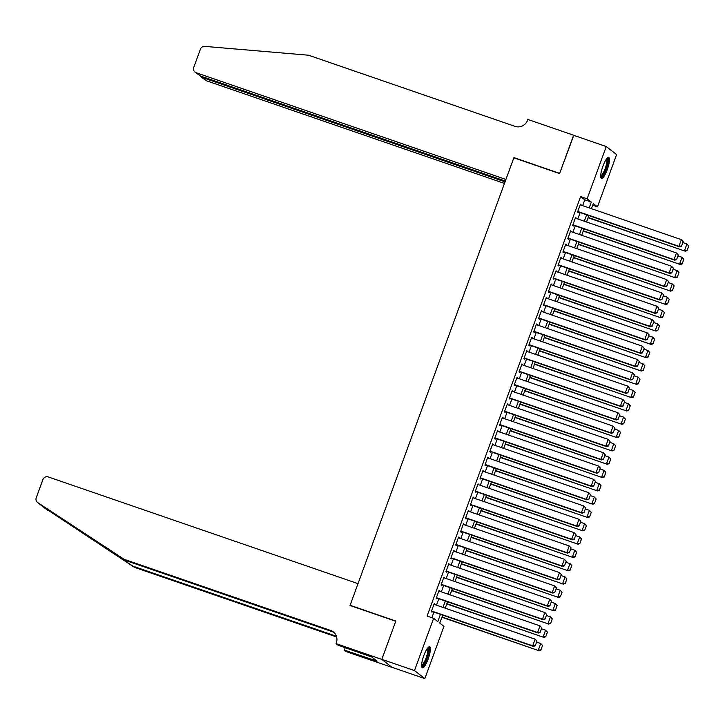 <?xml version="1.0" encoding="UTF-8"?>
<svg xmlns="http://www.w3.org/2000/svg" width="725" height="725" viewBox="0 0 725 725"><rect width="100%" height="100%" fill="white"/><g stroke="black" fill="none" stroke-linecap="round" stroke-linejoin="round"><path stroke-width="1.09" d="M423.817 655.599A11.092 2.619 -71 0 1 429.608 646.8A11.092 2.619 -71 0 1 428.176 658.989A11.092 2.619 -71 0 1 422.385 667.779A11.092 2.619 -71 0 1 423.817 655.599M602.919 166.179A11.092 2.619 -71 0 1 608.71 157.388A11.092 2.619 -71 0 1 607.278 169.568A11.092 2.619 -71 0 1 601.487 178.368A11.092 2.619 -71 0 1 602.919 166.179M381.794 659.397L395.759 621.243L350.021 605.484L358.014 583.643L48.285 476.941A4.268 4.132 -52.1 0 0 42.902 479.588L36.25 497.767A4.268 4.132 -52.1 0 0 37.809 502.67L124.102 559.301L330.591 630.433A9.96 9.643 127.9 0 1 336.327 642.912L336.056 643.637L381.794 659.397L392.134 667.435L381.821 659.333L395.832 621.044L350.093 605.284L513.844 157.814L559.582 173.574L573.593 135.285L606.263 146.541L616.603 154.579L597.472 206.852L593.286 203.589L591.428 208.664M592.688 205.202L597.472 206.852M442.685 615.117L439.767 623.092L443.954 626.355L424.823 678.618L414.492 670.589L433.623 618.316L437.809 621.57L440.456 614.347M392.153 667.362L424.823 678.618M434.782 604.596L434.23 603.653L431.303 611.646L432 612.19L432.245 611.528M439.658 591.283L439.105 590.34L436.178 598.333L436.876 598.868L437.121 598.207M444.525 577.961L443.972 577.018L441.054 585.012L441.752 585.555L441.996 584.885M449.4 564.648L448.847 563.706L445.929 571.699L446.627 572.233L446.872 571.572M454.276 551.326L453.723 550.384L450.796 558.377L451.494 558.921L451.738 558.25M459.152 538.013L458.599 537.071L455.672 545.064L456.369 545.599L456.614 544.937M464.027 524.692L463.474 523.749L460.547 531.742L461.245 532.286L461.49 531.615M468.894 511.379L468.341 510.436L465.423 518.42L466.121 518.964L466.365 518.303M473.769 498.057L473.217 497.114L470.289 505.108L470.987 505.651L471.232 504.981M478.645 484.735L478.092 483.802L475.165 491.786L475.863 492.329L476.108 491.668M483.521 471.422L482.968 470.48L480.041 478.473L480.738 479.017L480.983 478.346M488.387 458.1L487.834 457.167L484.916 465.151L485.614 465.695L485.859 465.033M493.263 444.788L492.71 443.845L489.783 451.838L490.49 452.382L490.725 451.711M498.138 431.466L497.586 430.532L494.658 438.516L495.356 439.06L495.601 438.398M503.014 418.153L502.461 417.21L499.534 425.203L500.232 425.747L500.477 425.077M507.881 404.831L507.328 403.897L504.41 411.882L505.108 412.425L505.352 411.764M512.756 391.518L512.203 390.576L509.285 398.569L509.983 399.112L510.219 398.442M517.632 378.196L517.079 377.263L514.152 385.247L514.85 385.791L515.094 385.129M522.507 364.883L521.955 363.941L519.028 371.934L519.725 372.478L519.97 371.807M527.383 351.562L526.83 350.628L523.903 358.612L524.601 359.156L524.846 358.494M532.25 338.249L531.697 337.306L528.779 345.299L529.477 345.843L529.721 345.173M537.125 324.927L536.572 323.993L533.645 331.978L534.343 332.521L534.588 331.86M542.001 311.614L541.448 310.672L538.521 318.665L539.219 319.208L539.463 318.538M546.877 298.292L546.324 297.35L543.397 305.343L544.094 305.887L544.339 305.225M551.743 284.979L551.19 284.037L548.272 292.03L548.97 292.574L549.215 291.903M556.619 271.657L556.066 270.715L553.139 278.708L553.837 279.252L554.081 278.59M561.494 258.345L560.942 257.402L558.014 265.395L558.712 265.939L558.957 265.268M566.37 245.023L565.817 244.08L562.89 252.073L563.588 252.617L563.832 251.956M571.237 231.71L570.684 230.767L567.766 238.761L568.463 239.304L568.708 238.634M576.112 218.388L575.559 217.446L572.641 225.439L573.339 225.983L573.575 225.321M582.655 205.646L584.794 199.819L580.607 196.566L427.088 616.069L433.623 618.316M431.864 617.709L433.922 612.099M436.45 605.176L438.797 598.787M441.326 591.854L443.664 585.465M446.201 578.541L448.539 572.152M451.077 565.219L453.415 558.83M455.952 551.906L458.291 545.517M460.819 538.584L463.157 532.195M465.695 525.272L468.033 518.873M470.57 511.95L472.908 505.561M475.446 498.637L477.784 492.239M480.312 485.315L482.651 478.926M485.188 472.002L487.526 465.604M490.064 458.68L492.402 452.291M494.939 445.368L497.278 438.969M499.806 432.046L502.153 425.657M504.682 418.724L507.02 412.335M509.557 405.411L511.895 399.022M514.433 392.089L516.771 385.7M519.308 378.776L521.647 372.387M524.175 365.454L526.513 359.065M529.051 352.142L531.389 345.752M533.926 338.82L536.264 332.431M538.802 325.507L541.14 319.118M543.668 312.185L546.007 305.796M548.544 298.872L550.882 292.483M553.42 285.55L555.758 279.161M558.295 272.237L560.633 265.848M563.162 258.916L565.5 252.527M568.037 245.603L570.376 239.214M572.913 232.281L575.251 225.892M577.789 218.968L580.127 212.579M580.988 205.075L580.435 204.133L577.508 212.126L578.206 212.661L578.45 211.999M350.093 605.284L350.61 605.692M381.821 659.333L414.492 670.589M580.607 196.566L587.141 198.813L606.263 146.541M589.198 207.903L591.328 202.076L587.141 198.813M442.993 607.423L445.331 601.034M447.86 594.11L450.198 587.712M452.735 580.788L455.073 574.399M457.611 567.476L459.949 561.077M462.487 554.154L464.825 547.765M467.353 540.841L469.691 534.443M472.229 527.519L474.567 521.13M477.104 514.206L479.442 507.808M481.98 500.884L484.318 494.495M486.847 487.562L489.185 481.173M491.722 474.25L494.06 467.861M496.598 460.928L498.936 454.539M501.473 447.615L503.812 441.226M506.34 434.293L508.687 427.904M511.216 420.98L513.554 414.591M516.091 407.658L518.429 401.269M520.967 394.346L523.305 387.957M525.842 381.024L528.181 374.635M530.709 367.711L533.047 361.322M535.585 354.389L537.923 348M540.46 341.076L542.798 334.687M545.336 327.754L547.674 321.365M550.202 314.442L552.541 308.053M555.078 301.12L557.416 294.731M559.954 287.807L562.292 281.418M564.829 274.485L567.168 268.096M569.696 261.172L572.043 254.783M574.572 247.85L576.91 241.461M579.447 234.538L581.785 228.148M584.323 221.216L586.661 214.827M588.89 215.597L586.552 221.986M584.015 228.91L581.677 235.299M579.139 242.232L576.801 248.621M574.272 255.544L571.934 261.933M569.397 268.866L567.059 275.255M564.521 282.179L562.183 288.568M559.646 295.501L557.308 301.89M554.779 308.814L552.432 315.212M549.903 322.136L547.565 328.525M545.028 335.448L542.69 341.847M540.152 348.77L537.814 355.159M535.277 362.083L532.938 368.481M530.41 375.405L528.072 381.794M525.534 388.718L523.196 395.116M520.659 402.04L518.321 408.429M515.783 415.362L513.445 421.751M510.917 428.674L508.578 435.063M506.041 441.996L503.703 448.385M501.165 455.309L498.827 461.698M496.29 468.631L493.952 475.02M491.423 481.944L489.076 488.333M486.548 495.266L484.209 501.655M481.672 508.578L479.334 514.967M476.796 521.9L474.458 528.289M471.921 535.213L469.582 541.602M467.054 548.535L464.716 554.924M462.178 561.848L459.84 568.237M457.303 575.17L454.965 581.559M452.427 588.482L450.089 594.872M447.561 601.804L445.222 608.193M584.794 199.819L591.328 202.076M580.335 204.396L581.133 204.677M575.46 217.718L576.257 217.989M570.593 231.039L571.382 231.311M565.717 244.352L566.515 244.624M560.842 257.674L561.639 257.946M555.966 270.987L556.764 271.259M551.1 284.309L551.888 284.581M546.224 297.622L547.022 297.893M541.348 310.943L542.146 311.215M536.473 324.256L537.27 324.528M531.597 337.578L532.395 337.85M526.731 350.891L527.528 351.163M521.855 364.213L522.653 364.485M516.979 377.526L517.777 377.798M512.104 390.847L512.901 391.119M507.237 404.16L508.026 404.441M502.362 417.482L503.159 417.754M497.486 430.795L498.283 431.076M492.61 444.117L493.408 444.389M487.744 457.43L488.532 457.711M482.868 470.752L483.666 471.023M477.993 484.064L478.79 484.345M473.117 497.386L473.914 497.658M468.241 510.699L469.039 510.98M463.375 524.021L464.172 524.293M458.499 537.334L459.297 537.615M453.623 550.656L454.421 550.928M448.748 563.968L449.545 564.249M443.881 577.29L444.679 577.562M439.006 590.603L439.803 590.884M434.13 603.925L434.928 604.197M580.19 204.794L681.346 239.649L683.168 241.606L681.455 246.273L683.168 241.606M577.653 211.727L679.606 246.844L678.908 246.301L681.346 239.649L682.887 241.389M577.752 211.455L678.908 246.301L681.183 246.056M679.606 246.844L681.455 246.273M588.102 217.745L685.188 251.185L588.202 217.473M682.814 242.567L686.928 243.99L688.75 245.956L687.046 250.614L688.75 245.956M686.765 250.397L684.491 250.651L686.928 243.99L688.469 245.739M687.046 250.614L685.188 251.185M606.952 158.403A9.597 2.266 -71 0 1 607.332 164.285A9.597 2.266 -71 0 1 604.007 173.347A9.597 2.266 -71 0 1 600.726 176.474M600.717 175.722A8.89 2.103 109 0 0 606.435 164.303A8.89 2.103 109 0 0 606.481 159.002M601.016 177.897A11.02 2.601 109 0 0 607.813 163.814A11.02 2.601 109 0 0 608.058 157.461M427.85 647.824A9.597 2.266 -71 0 1 428.23 653.705A9.597 2.266 -71 0 1 424.904 662.768A9.597 2.266 -71 0 1 421.624 665.894M421.615 665.142A8.89 2.103 109 0 0 427.333 653.723A8.89 2.103 109 0 0 427.378 648.413M421.914 667.317A11.02 2.601 109 0 0 428.711 653.225A11.02 2.601 109 0 0 428.955 646.881M573.792 135.358L559.655 173.375L513.916 157.615L505.923 179.456L196.194 72.754L200.372 75.998L505.334 181.069M200.372 75.998L195.043 72.128A4.268 4.132 -52.1 0 1 193.738 67.407L200.39 49.227A4.268 4.132 -52.1 0 1 204.794 46.382L308.569 55.227L515.049 126.367A9.96 9.643 -52.1 0 0 527.61 120.196L527.882 119.462L573.62 135.222M514.433 158.023L513.916 157.615M505.053 181.83L202.357 77.539L206.525 80.792A4.268 4.132 127.9 0 1 205.374 80.158L201.242 76.95L202.357 77.539L202.637 76.778M504.473 183.434L206.525 80.792M195.043 72.128A4.268 4.132 -52.1 0 0 196.194 72.754M200.444 76.025L201.242 76.95M42.739 506.376L132.911 566.143L336.4 636.251M124.102 559.301L37.555 502.479M132.911 566.143L134.433 567.331L336.627 636.985M334.026 632.526A9.96 9.643 127.9 0 0 332.113 631.62L125.633 560.488M44.062 507.527L134.433 567.331M336.056 643.637L338.086 645.214L371.726 656.995L377.109 661.191L344.366 650.098L346.387 651.675L392.134 667.435M345.245 647.688L344.366 650.098M48.149 510.699A4.268 4.132 127.9 0 1 47.886 510.518L43.808 507.346M373.674 658.518L373.194 659.841M575.315 218.116L676.47 252.962L678.292 254.928L676.588 259.586L678.292 254.928M572.786 225.04L674.73 260.166L674.033 259.623L676.47 252.962L678.011 254.711M572.877 224.777L674.033 259.623L676.307 259.369M674.73 260.166L676.588 259.586M570.448 231.429L671.595 266.283L673.416 268.241L671.713 272.908L673.416 268.241M567.911 238.362L669.855 273.479L669.157 272.935L671.595 266.283L673.135 268.023M568.01 238.09L669.157 272.935L671.432 272.691M669.855 273.479L671.713 272.908M565.572 244.751L666.719 279.596L668.541 281.563L666.837 286.221L668.541 281.563M563.035 251.675L664.979 286.801L664.281 286.257L666.719 279.596L668.269 281.345M563.135 251.412L664.281 286.257L666.556 286.003M664.979 286.801L666.837 286.221M560.697 258.064L661.853 292.918L663.674 294.876L661.961 299.543L663.674 294.876M558.159 264.997L660.112 300.114L659.415 299.57L661.853 292.918L663.393 294.658M558.259 264.725L659.415 299.57L661.689 299.325M660.112 300.114L661.961 299.543M583.226 231.058L680.313 264.507L583.326 230.795M677.938 255.889L682.053 257.303L683.874 259.269L682.171 263.927L683.874 259.269M681.89 263.71L679.615 263.963L682.053 257.303L683.593 259.052M682.171 263.927L680.313 264.507M578.36 244.379L675.446 277.82L578.45 244.108M673.063 269.202L677.177 270.624L678.999 272.591L677.295 277.249L678.999 272.591M677.014 277.032L674.748 277.285L677.177 270.624L678.727 272.373M677.295 277.249L675.446 277.82M573.484 257.692L670.571 291.142L573.584 257.429M668.196 282.523L672.311 283.937L674.132 285.904L672.419 290.562L674.132 285.904M672.147 290.344L669.873 290.598L672.311 283.937L673.851 285.686M672.419 290.562L670.571 291.142M568.608 271.014L665.695 304.464L568.708 270.742M663.321 295.836L667.435 297.259L669.257 299.226L667.553 303.884L669.257 299.226M667.272 303.666L664.997 303.92L667.435 297.259L668.976 299.008M667.553 303.884L665.695 304.464M555.821 271.386L656.977 306.231L658.798 308.197L657.095 312.856L658.798 308.197M553.293 278.309L655.237 313.436L654.539 312.892L656.977 306.231L658.518 307.98M553.383 278.047L654.539 312.892L656.814 312.638M655.237 313.436L657.095 312.856M563.733 284.327L660.819 317.777L563.832 284.064M658.445 309.158L662.559 310.572L664.381 312.538L662.677 317.197L664.381 312.538M662.396 316.979L660.122 317.233L662.559 310.572L664.1 312.321M662.677 317.197L660.819 317.777M550.946 284.698L652.101 319.553L653.923 321.51L652.219 326.178L653.923 321.51M548.417 291.631L650.361 326.748L649.663 326.214L652.101 319.553L653.642 321.302M548.517 291.359L649.663 326.214L651.938 325.96M650.361 326.748L652.219 326.178M558.866 297.649L655.944 331.098L558.957 297.377M653.569 322.471L657.684 323.894L659.505 325.86L657.802 330.518L659.505 325.86M657.521 330.301L655.246 330.555L657.684 323.894L659.233 325.643M657.802 330.518L655.944 331.098M546.079 298.02L647.226 332.866L649.047 334.832L647.343 339.49L649.047 334.832M543.542 304.944L645.486 340.07L644.788 339.527L647.226 332.866L648.766 334.615M543.641 304.681L644.788 339.527L647.062 339.273M645.486 340.07L647.343 339.49M553.991 310.962L651.077 344.411L554.09 310.699M648.694 335.793L652.817 337.207L654.639 339.173L652.926 343.831L654.639 339.173M652.654 343.623L650.379 343.868L652.817 337.207L654.358 338.956M652.926 343.831L651.077 344.411M541.203 311.333L642.35 346.188L644.181 348.154L642.468 352.812L644.181 348.154M538.666 318.266L640.619 353.383L639.921 352.848L642.35 346.188L643.9 347.937M538.766 317.994L639.921 352.848L642.187 352.595M640.619 353.383L642.468 352.812M549.115 324.283L646.202 357.733L549.215 324.012M643.827 349.106L647.942 350.528L649.763 352.495L648.059 357.153L649.763 352.495M647.778 356.936L645.504 357.189L647.942 350.528L649.482 352.278M648.059 357.153L646.202 357.733M536.328 324.655L637.483 359.5L639.305 361.467L637.601 366.125L639.305 361.467M533.79 331.579L635.743 366.705L635.046 366.161L637.483 359.5L639.024 361.249M533.89 331.316L635.046 366.161L637.32 365.907M635.743 366.705L637.601 366.125M544.239 337.596L641.326 371.046L544.339 337.333M638.952 362.428L643.066 363.841L644.888 365.808L643.184 370.475L644.888 365.808M642.903 370.257L640.628 370.502L643.066 363.841L644.607 365.59M643.184 370.475L641.326 371.046M531.452 337.977L632.608 372.822L634.429 374.789L632.726 379.447L634.429 374.789M528.924 344.901L630.868 380.018L630.17 379.483L632.608 372.822L634.148 374.571M529.023 344.629L630.17 379.483L632.445 379.229M630.868 380.018L632.726 379.447M539.364 350.918L636.45 384.368L539.463 350.646M634.076 375.749L638.19 377.163L640.012 379.13L638.308 383.788L640.012 379.13M638.027 383.57L635.752 383.824L638.19 377.163L639.74 378.912M638.308 383.788L636.45 384.368M526.586 351.29L627.732 386.135L629.554 388.102L627.85 392.76L629.554 388.102M524.048 358.213L625.992 393.34L625.294 392.796L627.732 386.135L629.273 387.884M524.148 357.951L625.294 392.796L627.569 392.542M625.992 393.34L627.85 392.76M534.497 364.231L631.584 397.681L534.597 363.968M629.2 389.062L633.315 390.476L635.145 392.442L633.433 397.11L635.145 392.442M633.161 396.892L630.886 397.137L633.315 390.476L634.864 392.225M633.433 397.11L631.584 397.681M521.71 364.612L622.857 399.457L624.678 401.423L622.974 406.082L624.678 401.423M519.173 371.535L621.126 406.653L620.419 406.118L622.857 399.457L624.406 401.206M519.272 371.263L620.419 406.118L622.693 405.864M621.126 406.653L622.974 406.082M529.622 377.553L626.708 411.002L529.721 377.281M624.334 402.384L628.448 403.798L630.27 405.764L628.566 410.423L630.27 405.764M628.285 410.205L626.01 410.459L628.448 403.798L629.989 405.547M628.566 410.423L626.708 411.002M516.834 377.924L617.99 412.77L619.812 414.736L618.099 419.394L619.812 414.736M514.297 384.848L616.25 419.974L615.552 419.431L617.99 412.77L619.531 414.519M514.397 384.585L615.552 419.431L617.827 419.177M616.25 419.974L618.099 419.394M524.746 390.866L621.832 424.315L524.846 390.603M619.458 415.697L623.572 417.12L625.394 419.077L623.69 423.744L625.394 419.077M623.409 423.527L621.135 423.772L623.572 417.12L625.113 418.86M623.69 423.744L621.832 424.315M511.959 391.246L613.114 426.092L614.936 428.058L613.232 432.716L614.936 428.058M509.43 398.17L611.374 433.296L610.677 432.752L613.114 426.092L614.655 427.841M509.521 397.898L610.677 432.752L612.951 432.499M611.374 433.296L613.232 432.716M519.87 404.188L616.957 437.637L519.97 403.916M614.582 429.019L618.697 430.433L620.518 432.399L618.815 437.057L620.518 432.399M618.534 436.84L616.259 437.093L618.697 430.433L620.237 432.182M618.815 437.057L616.957 437.637M507.092 404.559L608.239 439.404L610.06 441.371L608.357 446.029L610.06 441.371M504.555 411.483L606.499 446.609L605.801 446.065L608.239 439.404L609.779 441.153M504.654 411.22L605.801 446.065L608.076 445.812M606.499 446.609L608.357 446.029M515.004 417.5L612.09 450.95L515.103 417.237M609.707 442.332L613.821 443.754L615.643 445.712L613.939 450.379L615.643 445.712M613.658 450.162L611.393 450.406L613.821 443.754L615.371 445.494M613.939 450.379L612.09 450.95M502.217 417.881L603.363 452.726L605.185 454.693L603.481 459.351L605.185 454.693M499.679 424.805L601.623 459.931L600.925 459.387L603.363 452.726L604.913 454.475M499.779 424.533L600.925 459.387L603.2 459.133M601.623 459.931L603.481 459.351M510.128 430.822L607.215 464.272L510.228 430.55M604.84 455.653L608.955 457.067L610.776 459.034L609.072 463.692L610.776 459.034M608.792 463.474L606.517 463.728L608.955 457.067L610.495 458.816M609.072 463.692L607.215 464.272M497.341 431.194L598.497 466.039L600.318 468.006L598.605 472.664L600.318 468.006M494.803 438.127L596.757 473.244L596.059 472.7L598.497 466.039L600.037 467.788M494.903 437.855L596.059 472.7L598.333 472.455M596.757 473.244L598.605 472.664M505.252 444.135L602.339 477.585L505.352 443.872M599.965 468.966L604.079 470.389L605.901 472.347L604.197 477.014L605.901 472.347M603.916 476.796L601.641 477.041L604.079 470.389L605.62 472.129M604.197 477.014L602.339 477.585M492.465 444.516L593.621 479.361L595.442 481.327L593.739 485.986L595.442 481.327M489.937 451.439L591.881 486.566L591.183 486.022L593.621 479.361L595.162 481.11M490.028 451.167L591.183 486.022L593.458 485.768M591.881 486.566L593.739 485.986M500.377 457.457L597.463 490.907L500.477 457.185M595.089 482.288L599.203 483.702L601.025 485.668L599.321 490.327L601.025 485.668M599.04 490.109L596.766 490.363L599.203 483.702L600.744 485.451M599.321 490.327L597.463 490.907M487.59 457.828L588.745 492.674L590.567 494.64L588.863 499.308L590.567 494.64M485.061 464.761L587.005 499.878L586.308 499.335L588.745 492.674L590.286 494.423M485.161 464.489L586.308 499.335L588.582 499.09M587.005 499.878L588.863 499.308M495.51 470.779L592.597 504.219L495.601 470.507M590.213 495.601L594.328 497.024L596.149 498.981L594.446 503.648L596.149 498.981M594.165 503.431L591.89 503.676L594.328 497.024L595.877 498.764M594.446 503.648L592.597 504.219M482.723 471.15L583.87 505.996L585.691 507.962L583.987 512.62L585.691 507.962M480.186 478.074L582.13 513.2L581.432 512.657L583.87 505.996L585.41 507.745M480.285 477.802L581.432 512.657L583.707 512.403M582.13 513.2L583.987 512.62M490.635 484.092L587.721 517.541L490.734 483.82M585.347 508.923L589.461 510.337L591.283 512.303L589.57 516.961L591.283 512.303M589.298 516.744L587.023 516.998L589.461 510.337L591.002 512.086M589.57 516.961L587.721 517.541M477.847 484.463L578.994 519.308L580.825 521.275L579.112 525.942L580.825 521.275M475.31 491.396L577.263 526.513L576.565 525.969L578.994 519.308L580.544 521.058M475.41 491.124L576.565 525.969L578.84 525.725M577.263 526.513L579.112 525.942M485.759 497.413L582.846 530.854L485.859 497.142M580.471 522.236L584.586 523.658L586.407 525.616L584.703 530.283L586.407 525.616M584.423 530.066L582.148 530.31L584.586 523.658L586.126 525.398M584.703 530.283L582.846 530.854M472.972 497.785L574.127 532.63L575.949 534.597L574.245 539.255L575.949 534.597M470.434 504.709L572.388 539.835L571.69 539.291L574.127 532.63L575.668 534.379M470.534 504.437L571.69 539.291L573.964 539.037M572.388 539.835L574.245 539.255M480.883 510.726L577.97 544.176L480.983 510.454M575.596 535.558L579.71 536.971L581.532 538.938L579.828 543.596L581.532 538.938M579.547 543.378L577.272 543.632L579.71 536.971L581.251 538.72M579.828 543.596L577.97 544.176M468.096 511.098L569.252 545.952L571.073 547.91L569.37 552.577L571.073 547.91M465.568 518.031L567.512 553.148L566.814 552.604L569.252 545.952L570.793 547.692M465.668 517.759L566.814 552.604L569.089 552.359M567.512 553.148L569.37 552.577M476.017 524.048L573.094 557.489L476.108 523.776M570.72 548.87L574.834 550.293L576.656 552.251L574.952 556.918L576.656 552.251M574.671 556.7L572.397 556.945L574.834 550.293L576.384 552.033M574.952 556.918L573.094 557.489M463.23 524.42L564.376 559.265L566.198 561.232L564.494 565.89L566.198 561.232M460.692 531.343L562.636 566.47L561.938 565.926L564.376 559.265L565.917 561.014M460.792 531.081L561.938 565.926L564.213 565.672M562.636 566.47L564.494 565.89M471.141 537.361L568.228 570.811L471.241 537.089M565.844 562.192L569.968 563.606L571.789 565.572L570.077 570.231L571.789 565.572M569.805 570.013L567.53 570.267L569.968 563.606L571.508 565.355M570.077 570.231L568.228 570.811M458.354 537.732L559.501 572.587L561.322 574.544L559.618 579.212L561.322 574.544M455.817 544.665L557.77 579.783L557.072 579.239L559.501 572.587L561.05 574.327M455.916 544.393L557.072 579.239L559.338 578.994M557.77 579.783L559.618 579.212M466.266 550.683L563.352 584.123L466.365 550.411M560.978 575.505L565.092 576.928L566.914 578.885L565.21 583.553L566.914 578.885M564.929 583.335L562.654 583.58L565.092 576.928L566.633 578.668M565.21 583.553L563.352 584.123M453.478 551.054L554.634 585.9L556.456 587.866L554.743 592.524L556.456 587.866M450.941 557.978L552.894 593.104L552.196 592.561L554.634 585.9L556.175 587.649M451.041 557.715L552.196 592.561L554.471 592.307M552.894 593.104L554.743 592.524M461.39 563.996L558.477 597.445L461.49 563.733M556.102 588.827L560.217 590.241L562.038 592.207L560.334 596.865L562.038 592.207M560.053 596.648L557.779 596.902L560.217 590.241L561.757 591.99M560.334 596.865L558.477 597.445M448.603 564.367L549.758 599.222L551.58 601.179L549.876 605.846L551.58 601.179M446.074 571.3L548.018 606.417L547.321 605.873L549.758 599.222L551.299 600.962M446.165 571.028L547.321 605.873L549.595 605.629M548.018 606.417L549.876 605.846M456.514 577.317L553.601 610.758L456.614 577.046M551.227 602.14L555.341 603.562L557.162 605.52L555.459 610.187L557.162 605.52M555.178 609.97L552.903 610.223L555.341 603.562L556.882 605.312M555.459 610.187L553.601 610.758M443.736 577.689L544.883 612.534L546.704 614.501L545.001 619.159L546.704 614.501M441.199 584.613L543.143 619.739L542.445 619.195L544.883 612.534L546.423 614.283M441.298 584.35L542.445 619.195L544.72 618.942M543.143 619.739L545.001 619.159M451.648 590.63L548.734 624.08L451.748 590.368M546.351 615.462L550.465 616.875L552.296 618.842L550.583 623.5L552.296 618.842M550.302 623.283L548.037 623.536L550.465 616.875L552.015 618.624M550.583 623.5L548.734 624.08M438.861 591.002L540.007 625.856L541.829 627.814L540.125 632.481L541.829 627.814M436.323 597.935L538.276 633.052L537.569 632.508L540.007 625.856L541.557 627.596M436.423 597.663L537.569 632.508L539.844 632.263M538.276 633.052L540.125 632.481M446.772 603.952L543.859 637.393L446.872 603.68M541.484 628.774L545.599 630.197L547.42 632.164L545.717 636.822L547.42 632.164M545.436 636.604L543.161 636.858L545.599 630.197L547.139 631.946M545.717 636.822L543.859 637.393M433.985 604.324L535.141 639.169L536.962 641.136L535.249 645.794L536.962 641.136M431.447 611.248L533.401 646.374L532.703 645.83L535.141 639.169L536.681 640.918M431.547 610.985L532.703 645.83L534.978 645.576M533.401 646.374L535.249 645.794M441.897 617.265L538.983 650.715L441.996 617.002M536.609 642.096L540.723 643.51L542.545 645.477L540.841 650.135L542.545 645.477M540.56 649.917L538.285 650.171L540.723 643.51L542.264 645.259M540.841 650.135L538.983 650.715M106.448 548.78L109.276 549.749M332.113 631.62L330.591 630.433M37.809 502.67L41.896 505.851"/></g></svg>
